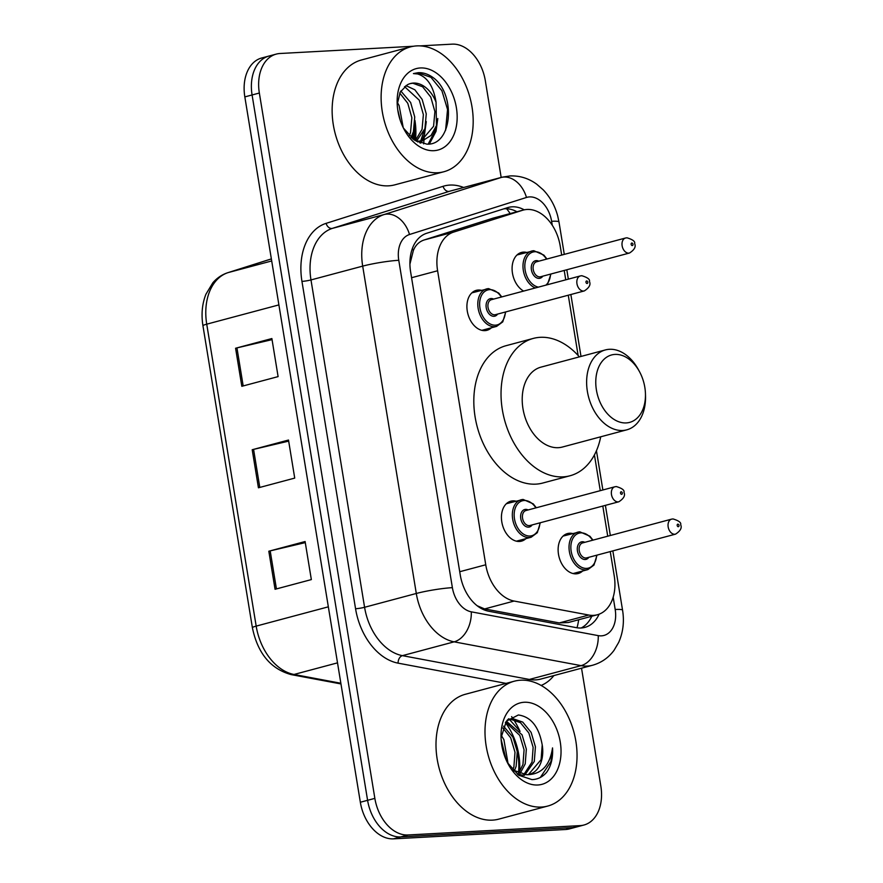<?xml version="1.0" encoding="UTF-8"?>
<svg xmlns="http://www.w3.org/2000/svg" width="883" height="883" viewBox="0 0 883 883"><rect width="100%" height="100%" fill="white"/><g stroke="black" fill="none" stroke-linecap="round" stroke-linejoin="round"><path stroke-width="1.32" d="M491.412 327.781A20.684 14.205 -105 0 1 486.963 330.308A20.684 14.205 -105 0 1 484.955 330.628A20.684 14.205 -105 0 1 467.56 312.549A20.684 14.205 -105 0 1 476.29 290.341A20.684 14.205 -105 0 1 478.31 290.032A20.684 14.205 -105 0 1 481.401 290.319M525.937 538.619A20.684 14.205 -105 0 1 521.489 541.147A20.684 14.205 -105 0 1 519.48 541.467A20.684 14.205 -105 0 1 502.085 523.398A20.684 14.205 -105 0 1 510.816 501.191A20.684 14.205 -105 0 1 512.835 500.871A20.684 14.205 -105 0 1 515.926 501.158M523.641 291.081A20.684 14.205 -105 0 1 512.129 270.143A20.684 14.205 -105 0 1 521.478 252.439A20.684 14.205 -105 0 1 523.487 252.119A20.684 14.205 -105 0 1 526.588 252.406M582.625 571.003A20.684 14.205 -105 0 1 578.188 573.52A20.684 14.205 -105 0 1 576.169 573.84A20.684 14.205 -105 0 1 558.773 555.771A20.684 14.205 -105 0 1 567.515 533.564A20.684 14.205 -105 0 1 569.524 533.244A20.684 14.205 -105 0 1 572.625 533.542M477.096 605.716L484.624 608.928L559.303 622.923L568.387 622.504L597.327 614.767A38.775 26.645 75 0 0 614.226 575.848L610.252 551.577M561.698 255.077L560.219 246.048A38.775 26.645 75 0 0 523.31 210.055A38.775 26.645 75 0 0 522.504 210.286L453.696 232.074A38.775 26.645 75 0 0 437.604 270.761L485.749 564.778A38.775 26.645 75 0 0 514.116 601.047L588.795 615.043A38.775 26.645 75 0 0 593.553 615.363A38.775 26.645 75 0 0 597.327 614.767M523.31 210.055L493.023 218.156L424.204 239.955C419.138 241.633 415.529 245.154 413.354 250.507L409.922 264.116M607.736 536.202L602.802 506.058M600.274 490.672L594.425 454.911M578.144 355.507L568.266 295.209M565.749 279.834L564.215 270.452M524.226 209.834A38.775 26.645 75 0 0 508.376 207.417A38.775 26.645 75 0 0 507.582 207.648L426.721 233.255A38.775 26.645 75 0 0 410.628 271.942L460.253 574.943A38.775 26.645 75 0 0 488.619 611.213L576.356 627.658A38.775 26.645 75 0 0 581.124 627.99A38.775 26.645 75 0 0 584.899 627.383A38.775 26.645 75 0 0 599.104 614.204M591.798 616.246A38.775 26.645 -105 0 1 581.169 627.979M414.723 126.048A51.7 35.519 -105 0 1 414.469 140.121M517.217 751.179A51.7 35.519 -105 0 1 518.464 773.331M581.533 668.188L600.837 786.102A38.775 26.645 -105 0 1 583.939 825.02A38.775 26.645 -105 0 1 580.164 825.616L407.99 834.976A38.775 26.645 -105 0 1 374.856 798.375L259.348 93.024A38.775 26.645 -105 0 1 276.247 54.106A38.775 26.645 -105 0 1 280.021 53.499L413.387 46.258M420.198 45.883L452.195 44.15A38.775 26.645 -105 0 1 485.33 80.75L501.169 177.45M583.939 825.02L569.425 828.894A38.775 26.645 -105 0 1 565.65 829.501L393.476 838.85L400.727 836.907A38.775 26.645 -105 0 1 367.593 800.318L252.085 94.967A38.775 26.645 -105 0 1 268.984 56.037A38.775 26.645 -105 0 0 252.085 94.967L367.593 800.318A38.775 26.645 -105 0 0 400.727 836.907L572.912 827.559L400.727 836.907L407.99 834.976M576.687 826.963A38.775 26.645 -105 0 1 572.912 827.559A38.775 26.645 -105 0 0 576.687 826.963M503.785 208.852A38.775 26.645 -105 0 1 516.941 211.754M412.836 138.962A51.7 35.519 75 0 0 412.968 137.549M393.476 838.85A38.775 26.645 -105 0 1 360.341 802.25L244.834 96.898A38.775 26.645 -105 0 1 261.732 57.98L276.247 54.106M268.818 551.224L305.11 541.533L311.346 579.59L275.054 589.281L268.818 551.224A10.342 1.071 170.7 0 1 270.187 550.882L276.423 588.917M235.584 348.244L271.876 338.553L278.101 376.611L241.821 386.301L235.584 348.244A10.342 1.071 170.7 0 1 236.953 347.902L243.178 385.937M252.207 449.734L288.498 440.043L294.723 478.1L258.432 487.791L252.207 449.734A10.342 1.071 170.7 0 1 253.576 449.392L259.801 487.427M288.675 441.125L253.576 449.392M272.052 339.635L236.953 347.902M305.286 542.615L270.187 550.882M520.639 680.197A64.625 44.404 -105 0 1 574.999 736.665A64.625 44.404 -105 0 1 547.703 806.069A64.625 44.404 -105 0 1 541.411 807.062A64.625 44.404 -105 0 1 487.041 750.594A64.625 44.404 -105 0 1 514.347 681.19A64.625 44.404 -105 0 1 520.639 680.197M511.61 716.621A64.625 44.404 -105 0 1 512.968 718.574M513.542 719.446A64.625 44.404 -105 0 1 520.043 731.433M547.703 806.069L498.707 819.148A64.625 44.404 -105 0 1 492.416 820.141A64.625 44.404 -105 0 1 438.045 763.685A64.625 44.404 -105 0 1 465.352 694.281L514.347 681.19M537.791 784.998A42.141 28.951 -105 0 1 508.1 763.938A42.141 28.951 -105 0 1 501.036 737.46A42.141 28.951 -105 0 1 524.248 702.261A42.141 28.951 -105 0 1 560.264 742.04A42.141 28.951 -105 0 1 537.791 784.998M528.476 774.512L541.102 759.645L542.217 744.954C538.961 726.775 531.014 716.775 518.365 714.976L506.356 721.19L501.136 737.537M507.438 762.658L518.597 775.175L531.952 779.612C537.692 779.457 542.592 777.018 546.643 772.294C551.18 765.881 553.133 757.757 552.526 747.912C549.866 765.66 541.235 774.601 526.643 774.733L512.791 770.042L513.884 766.908L514.999 752.217L510.694 737.824L502.846 727.945M523.74 774.678L532.03 762.062L533.144 747.371L528.84 732.978L520.462 722.691L510.451 719.192L508.95 719.347M517.57 774.435L524.381 775.34M524.977 774.755L534.292 761.455L535.418 746.764L531.113 732.371L522.725 722.084L512.714 718.585L507.184 720.175M518.542 773.353L522.957 764.49L524.072 749.799L519.767 735.407L505.661 722.162M519.888 773.839L525.219 763.883L526.345 749.192L522.041 734.799L506.356 721.19M514.292 771.113L516.147 766.301L517.272 751.621L512.968 737.228L503.52 726.179M506.169 759.976L501.114 739.314M508.1 763.784L503.895 739.645L501.29 735.396M542.217 744.954A29.216 20.077 -105 0 1 529.491 774.281A29.216 20.077 -105 0 1 526.643 774.733M519.657 730.859L509.303 719.292M509.193 719.215L508.542 718.795M540.352 777.459L550.97 761.477L552.526 747.912M615.01 354.414A34.901 23.973 -105 0 1 639.601 371.853A34.901 23.973 -105 0 1 645.451 393.785A34.901 23.973 -105 0 1 626.235 422.924A34.901 23.973 -105 0 1 596.411 389.988A34.901 23.973 -105 0 1 615.01 354.414M645.451 393.785L645.517 395.937A41.358 28.422 -105 0 1 626.753 429.844A41.358 28.422 -105 0 1 622.736 430.485A41.358 28.422 -105 0 1 587.935 394.337A41.358 28.422 -105 0 1 605.407 349.922A41.358 28.422 -105 0 1 609.436 349.293A41.358 28.422 -105 0 1 638.575 369.955L639.601 371.853M605.407 349.922L540.992 367.129A41.358 28.422 75 0 0 523.52 411.544A41.358 28.422 75 0 0 558.321 447.681A41.358 28.422 75 0 0 562.339 447.052L626.753 429.844M600.716 436.798A71.082 48.841 -105 0 1 570.01 475.771A71.082 48.841 -105 0 1 563.089 476.864A71.082 48.841 -105 0 1 503.288 414.745A71.082 48.841 -105 0 1 533.321 338.41A71.082 48.841 -105 0 1 540.241 337.317A71.082 48.841 -105 0 1 579.369 356.875M570.01 475.771L542.791 483.034A71.082 48.841 -105 0 1 535.882 484.138A71.082 48.841 -105 0 1 476.069 422.019A71.082 48.841 -105 0 1 506.102 345.683L533.321 338.41M416.765 45.894A64.625 44.404 -105 0 1 471.136 102.351A64.625 44.404 -105 0 1 443.829 171.755A64.625 44.404 -105 0 1 437.538 172.748A64.625 44.404 -105 0 1 383.167 116.291A64.625 44.404 -105 0 1 410.474 46.887A64.625 44.404 -105 0 1 416.765 45.894M424.171 135.507A64.625 44.404 -105 0 1 424.017 139.669M423.972 140.331A64.625 44.404 -105 0 1 423.63 143.874M443.829 171.755L394.833 184.845A64.625 44.404 -105 0 1 388.542 185.838A64.625 44.404 -105 0 1 334.182 129.371A64.625 44.404 -105 0 1 361.478 59.967L410.474 46.887M405.926 85.585L414.855 89.79L422.151 99.426L426.257 113.874L424.933 128.62L416.401 141.291L422.416 140.827L431.047 135.43L436.456 125.541L436.059 102.229A29.216 20.077 -105 0 0 413.376 83.068A29.216 20.077 -105 0 0 410.54 83.521A29.216 20.077 -105 0 0 407.284 84.845L400.242 92.042L397.284 104.106M417.714 141.975L422.416 140.827M420.959 141.148L433.575 126.302L434.9 111.567L430.794 97.119L422.615 86.766L412.814 83.223L410.374 83.565M415.286 140.64L422.052 129.382L423.376 114.647L419.282 100.198L404.513 86.6M409.304 135.816L410.529 132.461L411.853 117.715L407.758 103.267L399.745 93.057M410.992 137.428L413.41 131.688L414.734 116.953L410.639 102.505L400.816 91.004M400.308 120.563L397.725 109.691M403.233 127.682L399.116 105.574L397.394 102.538M403.41 128.035L414.061 139.845L426.82 144.15C452.151 145.629 455.97 95.805 434.337 78.521C429.061 74.371 423.674 72.428 418.189 72.682L413.432 73.587L417.604 73.951C427.372 76.987 433.52 86.413 436.059 102.229M433.928 150.684A42.141 28.951 -105 0 1 404.237 129.624A42.141 28.951 -105 0 1 397.162 103.145A42.141 28.951 -105 0 1 420.374 67.958A42.141 28.951 -105 0 1 456.39 107.737A42.141 28.951 -105 0 1 433.928 150.684M445.595 130.287L447.549 109.503L441.908 90.739L430.948 77.318L417.869 72.77L413.432 73.587M412.593 138.774L414.756 124.691M420.716 143.167L421.964 140.949M422.096 140.684L424.502 134.415L426.279 121.611M429.414 143.951L436.025 131.335L437.802 118.532M411.533 137.903L412.306 134.746M419.712 142.825L420.518 141.335M420.584 141.203L423.829 131.666M428.189 144.095L434.591 131.722L435.352 128.598M559.303 622.923L588.795 615.043M506.599 208.741A38.775 28.157 72.4 0 1 510.142 213.565M578.652 619.756A38.775 26.766 100.6 0 1 577.007 627.769M412.361 248.564A38.775 28.157 72.4 0 1 413.354 250.507M484.624 608.928L514.116 601.047M459.723 571.72L485.749 564.778M411.577 277.715L437.604 270.761M424.204 239.955L453.696 232.074M493.023 218.156L522.504 210.286M552.261 225.209L551.621 221.302A25.85 17.759 75 0 0 529.535 196.909A25.85 17.759 75 0 0 526.478 197.461L409.502 234.514A25.85 17.759 75 0 0 398.774 260.297L452.383 587.659A25.85 17.759 75 0 0 471.29 611.831L598.232 635.628A25.85 17.759 75 0 0 601.411 635.848A25.85 17.759 75 0 0 615.186 609.502L613.177 597.184M592.449 665.274A51.7 35.519 -105 0 1 587.416 666.069A51.7 35.519 -105 0 1 581.069 665.639L529.347 679.446A51.7 35.519 75 0 0 535.705 679.877A51.7 35.519 75 0 0 540.738 679.082L592.449 665.274C601.301 662.791 608.508 657.791 614.071 650.285L618.685 642.405C623.133 632.327 624.413 621.577 622.559 610.175A25.85 2.682 170.7 0 0 615.186 609.502M598.232 635.628A25.85 17.837 100.6 0 1 581.069 665.639L454.127 641.842A51.7 35.519 -105 0 1 416.301 593.475L362.692 266.125A51.7 35.519 -105 0 1 384.149 214.536L501.125 177.494A51.7 35.519 -105 0 1 502.195 177.174L450.485 190.993A51.7 35.519 75 0 0 449.414 191.302L332.438 228.355A51.7 35.519 75 0 0 310.982 279.933L364.58 607.283A51.7 35.519 75 0 0 402.405 655.65L529.347 679.446A6.457 4.459 -79.4 0 0 527.46 680.55M506.102 683.398L398.112 663.155A58.157 39.967 -105 0 1 355.562 608.74L301.953 281.39A58.157 39.967 -105 0 1 326.092 223.355L443.078 186.313A6.457 4.691 -107.6 0 0 449.414 191.302L501.125 177.494A25.85 18.775 72.4 0 1 526.478 197.461M553.884 675.572A58.157 39.967 -105 0 1 541.147 685.44M443.078 186.313A58.157 39.967 -105 0 1 463.63 187.483M374.856 798.375L360.341 802.25M580.164 825.616L565.65 829.501M259.348 93.024L244.834 96.898M471.29 611.831A25.85 17.837 100.6 0 1 454.127 641.842L402.405 655.65A6.457 4.459 -79.4 0 0 398.112 663.155M452.383 587.659A25.85 2.682 170.7 0 0 416.301 593.475L364.58 607.283A6.457 0.673 -9.3 0 1 355.562 608.74M409.502 234.514A25.85 18.775 72.4 0 0 384.149 214.536L332.438 228.355A6.457 4.691 -107.6 0 1 326.092 223.355M398.774 260.297A25.85 2.682 170.7 0 0 362.692 266.125L310.982 279.933A6.457 0.673 -9.3 0 1 301.953 281.39M502.195 177.174L509.988 175.938C519.679 175.562 528.575 178.3 536.665 184.15L543.244 189.867C550.186 197.185 555.01 205.894 557.703 215.982L558.983 221.975A25.85 2.682 170.7 0 0 551.621 221.302M328.333 606.831L256.18 626.113A12.925 1.336 170.7 0 0 252.395 627.714L202.947 325.772A12.925 1.336 -9.3 0 1 206.732 324.171L256.18 626.113A51.7 35.519 75 0 0 294.006 674.469A12.925 8.918 100.6 0 1 291.136 674.601C270.595 668.906 257.681 653.277 252.395 627.714M202.947 325.772C201.136 314.359 202.13 303.84 205.927 294.227L212.858 282.748C217.075 277.902 222.086 274.547 227.891 272.67A12.925 9.382 72.4 0 1 228.189 272.582A51.7 35.519 75 0 0 206.732 324.171L278.896 304.9M271.368 258.918L228.189 272.582L271.699 260.96M337.505 662.857L294.006 674.469L340.849 683.254M505.374 722.603A52.991 36.413 -105 0 1 519.546 771.963M519.237 774.899A52.991 36.413 -105 0 1 519.16 775.55M414.072 132.66A51.7 35.519 -105 0 1 413.652 139.558M414.922 120.408A52.991 36.413 -105 0 1 415.374 140.552M573.078 573.553L587.835 569.612A19.382 13.322 -105 0 1 585.948 569.91A19.382 13.322 -105 0 1 569.634 552.968A19.382 13.322 -105 0 1 577.824 532.151A19.382 13.322 -105 0 1 579.712 531.853M592.581 540.241A18.09 12.428 75 0 0 580.826 532.879A18.09 12.428 75 0 0 571.18 551.312A18.09 12.428 75 0 0 586.643 568.398A18.09 12.428 75 0 0 596.588 555.23M588.829 557.305A9.051 6.214 -105 0 1 585.186 559.513A9.051 6.214 -105 0 1 577.46 550.981A9.051 6.214 -105 0 1 582.283 541.754A9.051 6.214 -105 0 1 584.822 542.317M671.555 519.149L582.637 542.902A7.759 5.331 75 0 0 579.358 551.224A7.759 5.331 75 0 0 585.893 558.001A7.759 5.331 75 0 0 586.643 557.89L675.55 534.138A7.759 5.331 -105 0 1 674.8 534.259A7.759 5.331 -105 0 1 668.276 527.482A7.759 5.331 -105 0 1 671.555 519.149L673.001 518.928C678.839 520.694 681.389 522.637 680.65 524.745C682.173 527.802 680.473 530.937 675.55 534.138M677.879 524.16A1.291 0.883 75 0 0 678.299 526.698A1.291 0.883 75 0 0 677.879 524.16M535.308 287.957A19.382 13.322 -105 0 1 523.1 268.653A19.382 13.322 -105 0 1 531.787 251.026A19.382 13.322 -105 0 1 533.674 250.728M546.544 259.116A18.09 12.428 75 0 0 534.789 251.743A18.09 12.428 75 0 0 524.944 268.675A18.09 12.428 75 0 0 538.431 287.13M542.791 276.18A9.051 6.214 -105 0 1 539.149 278.388A9.051 6.214 -105 0 1 531.423 269.856A9.051 6.214 -105 0 1 536.246 260.628A9.051 6.214 -105 0 1 538.796 261.191M625.517 238.024L536.599 261.776A7.759 5.331 75 0 0 533.332 270.099A7.759 5.331 75 0 0 539.855 276.876A7.759 5.331 75 0 0 540.606 276.754L629.524 253.013A7.759 5.331 -105 0 1 628.762 253.134A7.759 5.331 -105 0 1 622.239 246.357A7.759 5.331 -105 0 1 625.517 238.024L626.963 237.792C632.802 239.569 635.352 241.512 634.623 243.62C636.146 246.677 634.447 249.812 629.524 253.013M631.842 243.035A1.291 0.883 75 0 0 632.261 245.573A1.291 0.883 75 0 0 631.842 243.035M545.849 285.143A18.09 12.428 75 0 0 550.551 274.105M540.297 522.747L537.294 532.703L531.136 537.239A19.382 13.322 -105 0 1 529.248 537.537A19.382 13.322 -105 0 1 512.946 520.595A19.382 13.322 -105 0 1 521.136 499.778A19.382 13.322 -105 0 1 523.023 499.48M535.893 507.868A18.09 12.428 75 0 0 524.138 500.506A18.09 12.428 75 0 0 514.491 518.939A18.09 12.428 75 0 0 529.955 536.025A18.09 12.428 75 0 0 539.899 522.857M532.14 524.932A9.051 6.214 -105 0 1 528.498 527.14A9.051 6.214 -105 0 1 520.771 518.608A9.051 6.214 -105 0 1 525.584 509.381A9.051 6.214 -105 0 1 528.133 509.944M525.948 510.529A7.759 5.331 75 0 0 522.67 518.851A7.759 5.331 75 0 0 529.193 525.628A7.759 5.331 75 0 0 529.955 525.506L618.862 501.765A7.759 5.331 -105 0 1 618.111 501.886A7.759 5.331 -105 0 1 611.588 495.109A7.759 5.331 -105 0 1 614.866 486.776L525.948 510.529M621.61 494.325A1.291 0.883 75 0 0 621.19 491.787A1.291 0.883 75 0 0 621.61 494.325M505.771 311.909L502.769 321.865L496.61 326.39A19.382 13.322 -105 0 1 494.723 326.688A19.382 13.322 -105 0 1 478.409 309.745A19.382 13.322 -105 0 1 486.61 288.929A19.382 13.322 -105 0 1 488.498 288.631M501.367 297.03A18.09 12.428 75 0 0 489.612 289.657A18.09 12.428 75 0 0 479.966 308.101A18.09 12.428 75 0 0 495.429 325.176A18.09 12.428 75 0 0 505.374 312.008M497.615 314.083A9.051 6.214 -105 0 1 493.972 316.302A9.051 6.214 -105 0 1 486.235 307.759A9.051 6.214 -105 0 1 491.058 298.542A9.051 6.214 -105 0 1 493.608 299.094M491.423 299.679A7.759 5.331 75 0 0 488.144 308.012A7.759 5.331 75 0 0 494.668 314.789A7.759 5.331 75 0 0 495.429 314.668L584.336 290.915A7.759 5.331 -105 0 1 583.586 291.037A7.759 5.331 -105 0 1 577.063 284.26A7.759 5.331 -105 0 1 580.341 275.938L491.423 299.679M587.085 283.487A1.291 0.883 75 0 0 586.665 280.949A1.291 0.883 75 0 0 587.085 283.487M622.559 610.175L612.846 550.882M610.33 535.506L605.396 505.363M602.868 489.977L596.444 450.716M581.003 356.445L570.86 294.514M568.343 279.138L566.809 269.757M564.292 254.381L558.983 221.975M227.891 272.67L271.357 258.907M340.959 683.939L291.136 674.601M510.065 718.983L507.802 719.59M563.067 536.091L579.844 531.831L589.899 536.224L592.99 540.142M587.835 569.612L593.983 565.076L596.985 555.12M517.03 254.966L533.818 250.706L543.862 255.099L546.952 259.006M547.361 284.745L550.959 273.995M536.301 507.758L533.211 503.851L523.155 499.458L506.378 503.718M618.862 501.765C623.784 498.564 625.484 495.429 623.961 492.372C624.7 490.264 622.14 488.321 616.301 486.544L614.866 486.776M531.136 537.239L516.378 541.18M501.765 296.92L498.685 293.013L488.63 288.609L471.853 292.869M584.336 290.915C589.259 287.715 590.959 284.58 589.436 281.522C590.175 279.414 587.614 277.483 581.776 275.706L580.341 275.938M496.61 326.39L481.853 330.33"/></g></svg>
